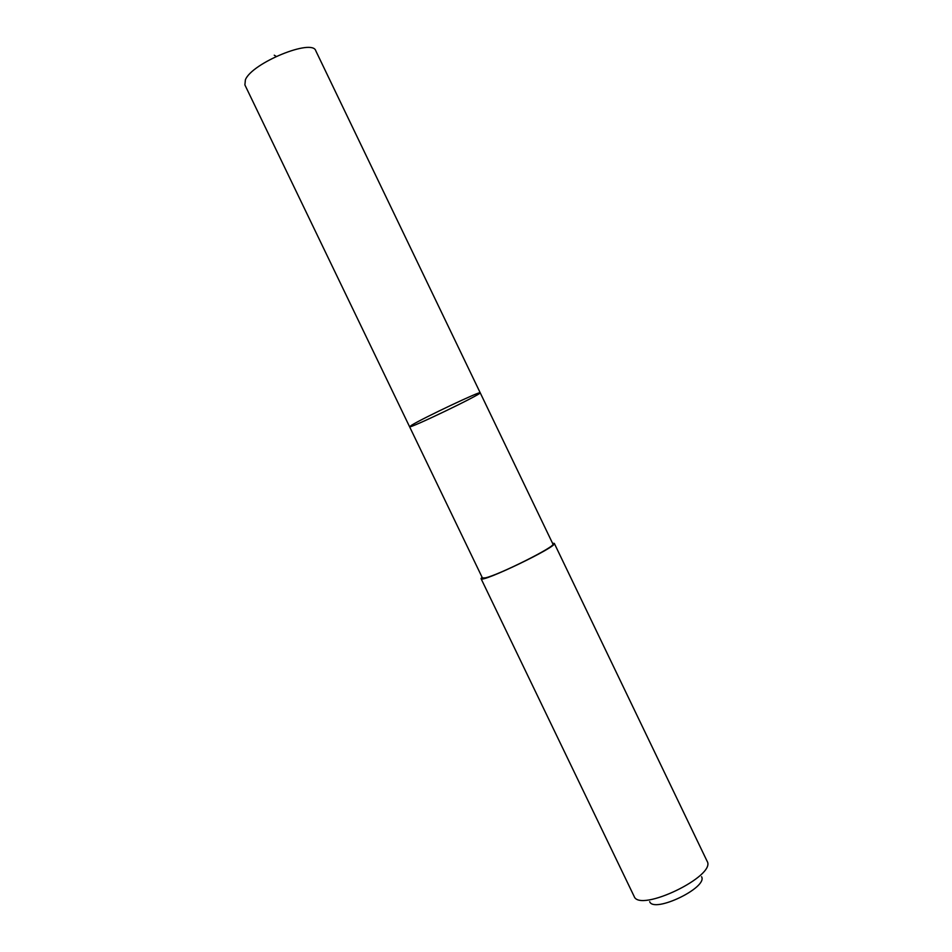 <?xml version="1.0" encoding="UTF-8"?>
<svg xmlns="http://www.w3.org/2000/svg" width="952" height="952" viewBox="0 0 952 952"><rect width="100%" height="100%" fill="white"/><g stroke="black" fill="none" stroke-linecap="round" stroke-linejoin="round"><path stroke-width="1.43" d="M411.776 425.116C422.962 418.106 481.783 390.32 480.201 392.771C482.259 393.854 409.146 429.043 409.586 426.758L411.776 425.116C422.962 418.106 481.783 390.32 480.201 392.771L315.79 50.801C312.518 38.211 251.947 62.975 245.402 79.778L244.89 84.918L409.586 426.758L411.776 425.116M480.201 392.771L552.922 544.044C556.646 546.043 498.598 575.151 485.353 577.864L482.426 577.971L409.586 426.758M552.529 543.223L554.314 543.39C558.419 546.198 480.677 583.612 481.046 578.637L482.033 577.15M554.314 543.39L707.134 861.274C716.606 875.888 639.649 912.932 634.139 896.403L481.046 578.637M701.576 876.721C708.05 887.478 654.048 913.468 649.681 901.699M276.199 56.406L274.247 55.204"/></g></svg>
